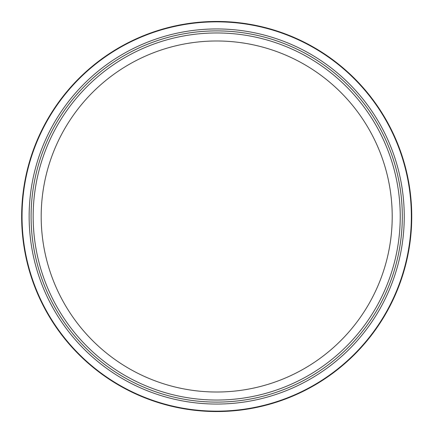 <?xml version="1.0" encoding="UTF-8"?>
<svg xmlns="http://www.w3.org/2000/svg" width="433" height="433" viewBox="0 0 433 433"><rect width="100%" height="100%" fill="white"/><g stroke="black" fill="none" stroke-linecap="round" stroke-linejoin="round"><path stroke-width="0.65" d="M41.189 216.5A175.511 175.511 0 0 1 304.453 64.501A175.511 175.511 0 0 1 304.453 368.499A175.511 175.511 0 0 1 41.189 216.5M400.238 216.5A183.538 183.538 0 0 0 124.931 57.551A183.538 183.538 0 0 0 124.931 375.449A183.538 183.538 0 0 0 400.238 216.5M402.306 216.5A185.605 185.605 0 0 0 123.898 55.76A185.605 185.605 0 0 0 123.898 377.24A185.605 185.605 0 0 0 402.306 216.5M29.141 216.5A187.559 187.559 0 0 0 310.477 378.929A187.559 187.559 0 0 0 310.477 54.071A187.559 187.559 0 0 0 29.141 216.5M22.045 216.5A194.65 194.65 0 0 1 314.022 47.928A194.65 194.65 0 0 1 314.022 385.072A194.65 194.65 0 0 1 22.045 216.5M21.65 216.5A195.05 195.05 0 0 0 314.223 385.419A195.05 195.05 0 0 0 314.223 47.581A195.05 195.05 0 0 0 21.65 216.5"/></g></svg>
